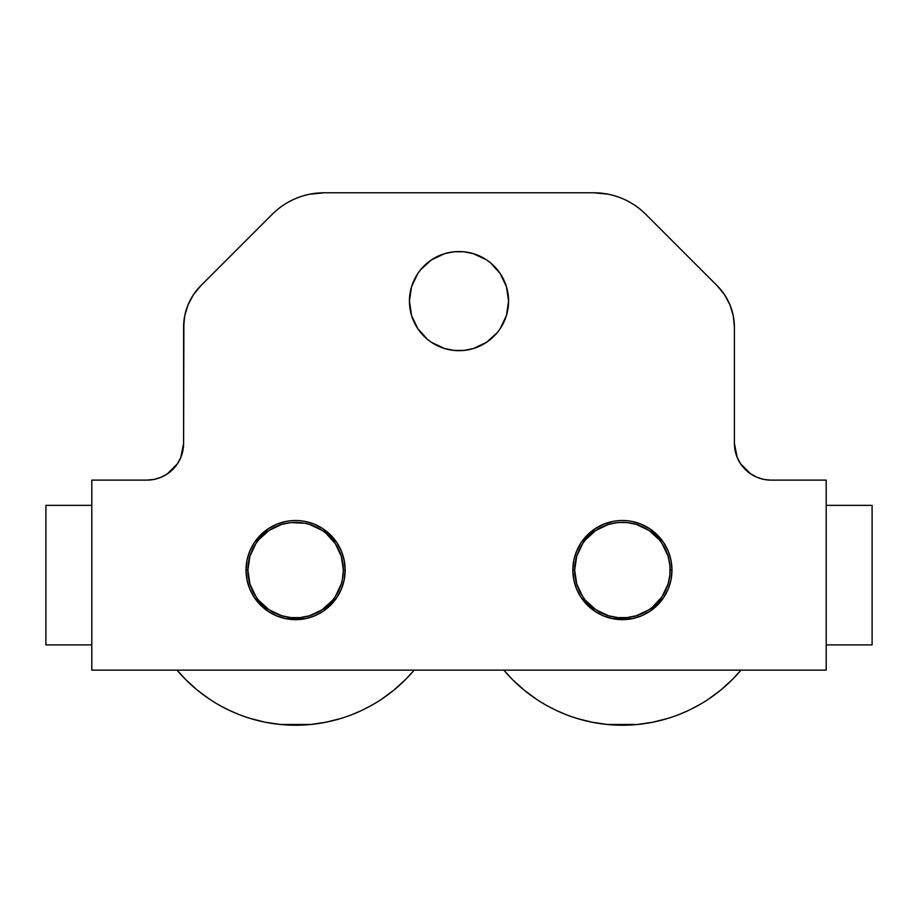 <?xml version="1.0" encoding="UTF-8"?>
<svg xmlns="http://www.w3.org/2000/svg" width="918" height="918" viewBox="0 0 918 918"><rect width="100%" height="100%" fill="white"/><g stroke="black" fill="none" stroke-linecap="round" stroke-linejoin="round"><path stroke-width="1.38" d="M414.156 670.14A155.142 155.142 0 0 1 177.036 670.14L185.895 679.779L197.175 690.003L209.407 699.068C222.167 707.583 235.88 714.078 250.557 718.542L265.325 722.236L280.392 724.474L310.8 724.474L325.867 722.236L340.635 718.542C355.312 714.078 369.025 707.583 381.785 699.068L394.017 690.003L405.297 679.779L413.364 671.069M412.159 672.469L411.344 673.376M405.974 679.102L405.343 679.733M403.151 681.879L400.914 684.002M398.641 686.056L396.358 688.041M392.697 691.07L391.401 692.103M389.909 693.262L388.991 693.951M387.029 695.419L386.088 696.096M384.562 697.175L383.196 698.128M380.419 699.975L379.077 700.847M377.585 701.788L376.506 702.454M372.054 705.07L362.495 710.05M361.887 710.348L353.258 714.101M351.433 714.824L348.748 715.833M346.063 716.786L343.355 717.681M339.006 719.024L337.411 719.482M335.598 719.976L334.485 720.263M332.098 720.86L330.985 721.135M329.149 721.548L327.531 721.904M324.192 722.558L322.562 722.856M320.715 723.177L319.567 723.361M317.146 723.717L315.999 723.877M314.14 724.107L312.487 724.302M309.114 724.635L307.45 724.761M305.614 724.899L304.397 724.968M296.548 725.22L295.665 725.22M292.59 725.186L289.514 725.105M286.45 724.956L283.433 724.738M278.705 724.302L277.052 724.107M275.193 723.877L274.046 723.717M271.625 723.361L270.477 723.177M268.63 722.856L267 722.558M263.661 721.904L262.043 721.548M260.207 721.135L259.094 720.86M256.707 720.263L255.594 719.976M253.781 719.482L252.186 719.024M248.996 718.06L247.47 717.566M245.806 717.015L244.601 716.602M239.747 714.824L229.833 710.589M229.225 710.303L220.848 706.022M219.127 705.07L216.648 703.636M214.204 702.155L211.794 700.641M207.996 698.128L206.63 697.175M205.104 696.096L204.163 695.419M202.201 693.951L201.283 693.262M199.791 692.103L198.495 691.07M195.867 688.925L194.605 687.846M193.205 686.641L192.298 685.826M186.572 680.456L185.941 679.825M183.795 677.633L181.672 675.396M179.618 673.124L177.633 670.84M153.283 479.552L147.66 480.103M160.214 477.612L154.798 479.253M166.628 474.354L161.648 477.016M176.612 464.944L177.84 463.142M180.502 458.162L181.098 456.728M183.577 444.794L183.6 443.405A36.72 36.72 0 0 1 146.88 480.114L91.8 480.114L91.8 670.14L826.2 670.14L826.2 480.114L771.12 480.114A36.72 36.72 0 0 1 734.4 443.394L734.411 444.163M736.684 456.143L737.498 458.162M749.57 473.126L751.372 474.354M756.352 477.016L757.786 477.612M770.34 480.103L764.717 479.552M740.964 670.14A155.142 155.142 0 0 1 503.844 670.14L512.703 679.779L523.983 690.003L536.215 699.068C548.975 707.583 562.688 714.078 577.365 718.542L592.133 722.236L607.2 724.474L637.608 724.474L652.675 722.236L667.443 718.542C682.12 714.078 695.833 707.583 708.593 699.068L720.825 690.003L732.105 679.779L740.172 671.069M738.967 672.469L738.152 673.376M732.782 679.102L732.151 679.733M729.959 681.879L727.722 684.002M725.45 686.056L723.166 688.041M719.505 691.07L718.209 692.103M716.717 693.262L715.799 693.951M713.837 695.419L712.896 696.096M711.37 697.175L710.004 698.128M707.227 699.975L705.885 700.847M704.393 701.788L703.314 702.454M698.862 705.07L689.303 710.05M688.695 710.348L680.066 714.101M678.241 714.824L675.556 715.833M672.871 716.786L670.163 717.681M665.814 719.024L664.219 719.482M662.406 719.976L661.293 720.263M658.906 720.86L657.793 721.135M655.957 721.548L654.339 721.904M651 722.558L649.37 722.856M647.523 723.177L646.375 723.361M643.954 723.717L642.807 723.877M640.948 724.107L639.295 724.302M635.922 724.635L634.258 724.761M632.422 724.899L631.205 724.968M623.356 725.22L622.473 725.22M619.398 725.186L616.322 725.105M613.258 724.956L610.24 724.738M605.513 724.302L603.86 724.107M602.001 723.877L600.854 723.717M598.433 723.361L597.285 723.177M595.438 722.856L593.808 722.558M590.469 721.904L588.851 721.548M587.015 721.135L585.902 720.86M583.515 720.263L582.402 719.976M580.589 719.482L578.994 719.024M575.804 718.06L574.278 717.566M572.614 717.015L571.409 716.602M566.555 714.824L556.641 710.589M556.033 710.303L547.656 706.022M545.935 705.07L543.456 703.636M541.012 702.155L538.602 700.641M534.804 698.128L533.438 697.175M531.912 696.096L530.971 695.419M529.009 693.951L528.091 693.262M526.599 692.103L525.303 691.07M522.675 688.925L521.413 687.846M520.013 686.641L519.106 685.826M513.38 680.456L512.749 679.825M510.603 677.633L508.48 675.396M506.426 673.124L504.441 670.84M305.269 521.458L314.564 524.281L323.136 528.86L336.814 542.538L341.393 551.11L344.216 560.405L345.168 570.078A49.572 49.572 0 0 1 295.596 619.65A49.572 49.572 0 0 1 246.024 570.078A49.572 49.572 0 0 0 295.596 619.65A49.572 49.572 0 0 0 345.168 570.078L343.332 570.078A47.736 47.736 0 0 1 295.596 617.814A47.736 47.736 0 0 1 247.86 570.078L246.024 570.078L246.976 560.405L249.799 551.11L254.378 542.538L268.056 528.86L276.628 524.281L285.923 521.458M632.077 521.458L641.372 524.281L649.944 528.86L663.622 542.538L668.201 551.11L671.024 560.405L671.976 570.078L670.14 570.078A47.736 47.736 0 0 1 622.404 617.814A47.736 47.736 0 0 1 574.668 570.078L576.722 583.94L582.712 596.597L585.5 600.361L595.885 609.77L608.542 615.76L617.722 617.585L627.086 617.585L636.266 615.76L648.923 609.77L652.687 606.982L662.096 596.597L668.086 583.94L669.91 574.76L669.91 565.396L668.086 556.216L662.096 543.559L659.308 539.795L648.923 530.386L636.266 524.396L627.086 522.572L617.722 522.572L608.542 524.396L595.885 530.386L585.5 539.795L582.712 543.559L576.722 556.216L574.668 570.078L572.832 570.078A49.572 49.572 0 0 1 622.404 520.506A49.572 49.572 0 0 1 671.976 570.078A49.572 49.572 0 0 0 622.404 520.506A49.572 49.572 0 0 0 572.832 570.078L574.668 570.078A47.736 47.736 0 0 1 622.404 522.342A47.736 47.736 0 0 1 670.14 570.078L671.976 570.078L671.024 579.751L668.201 589.046L663.622 597.618L649.944 611.296L641.372 615.875L632.077 618.698L612.731 618.698L603.436 615.875L594.864 611.296L581.186 597.618L576.607 589.046L573.784 579.751L572.832 570.078L573.784 560.405L576.607 551.11L581.186 542.538L594.864 528.86L603.436 524.281L612.731 521.458M763.96 479.414L757.063 477.314L750.132 473.527M750.717 473.929L740.585 463.797L737.2 457.451L734.4 443.394L734.4 327.278L733.275 315.815L729.925 304.787L724.497 294.632L717.188 285.727A58.752 58.752 0 0 1 734.4 327.278L734.113 321.518M183.887 321.518L183.6 443.394L180.8 457.451L177.415 463.797L167.283 473.929L160.937 477.314L154.04 479.414L146.88 480.114L91.8 480.114L91.8 670.14L826.2 670.14L826.2 480.114L771.12 480.114M183.6 327.278A58.752 58.752 0 0 1 200.812 285.727L193.503 294.632L188.075 304.787L184.725 315.815L183.6 327.278L183.6 443.394M272.244 214.296L200.812 285.727L272.244 214.296A73.44 73.44 0 0 1 324.18 192.78L309.848 194.191C295.332 197.175 282.801 203.876 272.244 214.296M593.82 192.78L324.18 192.78L593.82 192.78A73.44 73.44 0 0 1 645.756 214.296C635.199 203.876 622.668 197.175 608.152 194.191L593.82 192.78M717.188 285.727L645.756 214.296L717.188 285.727M734.4 443.394L734.4 327.278M345.168 570.078L344.216 579.751L341.393 589.046L336.814 597.618L323.136 611.296L314.564 615.875L305.269 618.698L285.923 618.698L276.628 615.875L268.056 611.296L254.378 597.618L249.799 589.046L246.976 579.751L246.024 570.078L247.86 570.078L249.914 583.94L255.904 596.597L258.692 600.361L269.077 609.77L281.734 615.76L290.914 617.585L300.278 617.585L309.458 615.76L322.115 609.77L332.5 600.361L335.288 596.597L341.278 583.94L342.414 579.396L343.332 570.078L341.278 556.216L335.288 543.559L325.879 533.174L322.115 530.386L309.458 524.396L304.914 523.26L290.914 522.572L281.734 524.396L269.077 530.386L258.692 539.795L255.904 543.559L249.914 556.216L247.86 570.078A47.736 47.736 0 0 1 295.596 522.342A47.736 47.736 0 0 1 343.332 570.078L345.168 570.078A49.572 49.572 0 0 0 295.596 520.506A49.572 49.572 0 0 0 246.024 570.078A49.572 49.572 0 0 1 295.596 520.506A49.572 49.572 0 0 1 345.168 570.078M572.832 570.078A49.572 49.572 0 0 0 622.404 619.65A49.572 49.572 0 0 0 671.976 570.078A49.572 49.572 0 0 1 622.404 619.65A49.572 49.572 0 0 1 572.832 570.078M508.572 301.104A49.572 49.572 0 0 1 459 350.676A49.572 49.572 0 0 1 409.428 301.104A49.572 49.572 0 0 1 459 251.532A49.572 49.572 0 0 1 508.572 301.104L506.438 315.494L500.218 328.644L497.315 332.557L486.54 342.322L473.39 348.542L463.854 350.435L454.146 350.435L444.61 348.542L431.46 342.322L427.547 339.419L417.782 328.644L411.562 315.494L409.428 301.104L411.562 286.714L417.782 273.564L420.685 269.651L431.46 259.886L444.61 253.666L454.146 251.773L463.854 251.773L473.39 253.666L486.54 259.886L490.453 262.789L500.218 273.564L506.438 286.714L508.572 301.104M91.8 644.895L45.9 644.895L45.9 505.359L91.8 505.359M826.2 644.895L872.1 644.895L872.1 505.359L826.2 505.359"/></g></svg>
